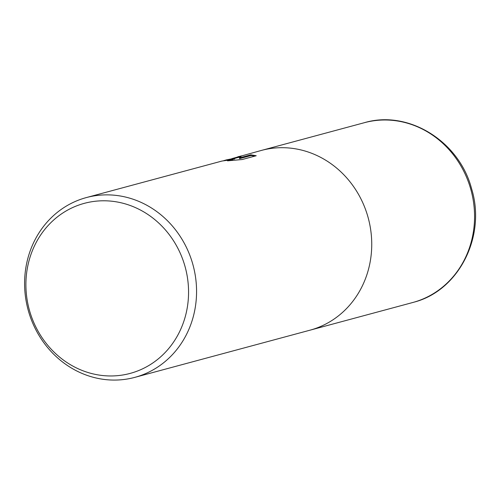 <?xml version="1.0" encoding="UTF-8"?>
<svg xmlns="http://www.w3.org/2000/svg" width="500" height="500" viewBox="0 0 500 500"><rect width="100%" height="100%" fill="white"/><g stroke="black" fill="none" stroke-linecap="round" stroke-linejoin="round"><path stroke-width="0.75" d="M223.875 160.562L234.525 158.269L225.756 160.031M85.075 197.931A93.106 85.45 74.9 0 1 86.369 197.569A93.106 85.45 74.9 0 1 192.894 264.544A93.106 85.45 74.9 0 1 136.088 377.013A93.106 85.45 74.9 0 1 134.794 377.375A93.106 85.45 74.9 0 1 28.262 310.4A93.106 85.45 74.9 0 1 85.075 197.931M231.856 158.637L261.537 150.394A93.106 85.45 74.9 0 1 368.069 217.362A93.106 85.45 74.9 0 1 311.256 329.831A93.106 85.45 74.9 0 1 309.962 330.194L134.794 377.375M237.831 156.775L241.656 155.863L239.406 157.906L250.825 154.831L256.231 155.738L242.15 159.531L227.5 160.837L232.644 159.512L222.019 161.038L86.369 197.569M83.106 203.681A88.062 80.819 74.9 0 1 184.9 266.025A88.062 80.819 74.9 0 1 131.356 373.069A88.062 80.819 74.9 0 1 29.562 310.725A88.062 80.819 74.9 0 1 83.106 203.681M232.181 159.35L234.725 158.981L234.525 158.269M240.225 156.931L234.562 158.419M255.206 156.012L251.031 155.55L239.613 158.625L239.406 157.906M251.031 155.55L250.825 154.831M232.644 159.512L232.85 160.263M414.087 302.137A93.106 85.45 74.9 0 1 412.794 302.5L414.113 302.131C459.15 290.438 486.319 235.906 471.569 188.681C459.281 141.344 408.462 109.6 364.369 122.694L364.369 122.694A93.106 85.45 74.9 0 1 470.894 189.669A93.106 85.45 74.9 0 1 414.087 302.137M261.863 150.306L364.369 122.694M310.294 330.106L412.794 302.5"/></g></svg>
